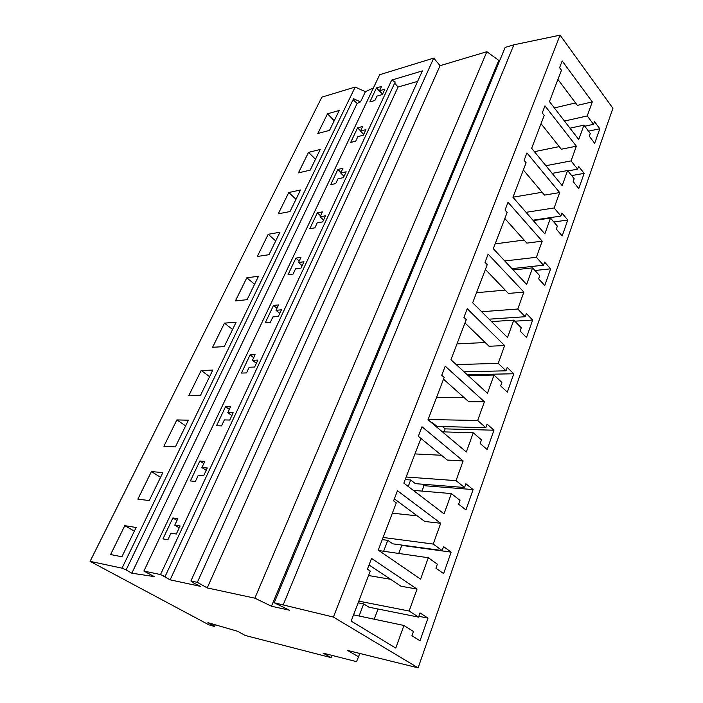 <?xml version="1.0" encoding="UTF-8"?>
<svg xmlns="http://www.w3.org/2000/svg" width="703" height="703" viewBox="0 0 703 703"><rect width="100%" height="100%" fill="white"/><g stroke="black" fill="none" stroke-linecap="round" stroke-linejoin="round"><path stroke-width="1.05" d="M331.939 655.372L331.069 657.621L245.057 635.424L237.913 631.364L207.903 622.656L214.556 626.478L208.861 624.818L90.089 561.346L122.006 568.156L126.118 569.913L353.521 98.728L360.525 101.882L357.142 103.42L131.821 573.2L154.326 576.601L143.887 571.056L379.682 74.711L433.725 58.103L197.332 582.348L190.891 580.986L192.578 582.453L200.311 586.328L170.126 579.834L163.808 576.337L165.056 576.609L395.2 81.979L391.694 80.072L422.38 70.906L190.891 580.986M126.118 569.913L131.821 573.2M165.056 576.609L160.504 574.562L143.887 571.056M331.069 657.621L323.02 653.087L356.535 661.655L358.53 656.778L347.528 650.424L418.118 667.85L333.398 617.058L274.205 602.77L289.434 610.186L271.455 606.232L254.864 598.174L207.227 587.919L197.332 582.348M373.372 87.989L365.411 91.68L360.525 101.882M310.172 170.144L320.252 149.449L308.512 152.384L298.432 172.868L310.172 170.144M90.089 561.346L321.833 97.146L355.173 87.058L365.411 91.68M122.006 568.156L355.173 87.058M329.549 130.363L339.233 110.468L327.501 113.798L317.809 133.5L329.549 130.363M290.005 211.559L300.497 190.003L288.766 192.517L278.274 213.826L290.005 211.559M268.994 254.697L279.935 232.245L268.212 234.284L257.289 256.481L268.994 254.697M247.096 299.671L258.493 276.261L246.797 277.79L235.417 300.928L247.096 299.671M224.231 346.614L236.138 322.167L224.477 323.143L212.596 347.282L224.231 346.614M200.355 395.64L212.789 370.103L201.181 370.472L188.782 395.675L200.355 395.64M175.39 446.906L188.395 420.201L176.857 419.911L163.896 446.247L175.39 446.906M149.256 500.562L162.876 472.601L151.426 471.581L137.858 499.148L149.256 500.562M121.883 556.776L136.145 527.478L124.809 525.668L110.599 554.535L121.883 556.776M308.512 152.384L315.48 159.247M214.556 626.478L215.285 624.8M358.53 656.778L359.778 653.447M418.118 667.85L612.911 108.271L560.08 35.15L333.398 617.058M560.08 35.15L513.875 44.816L283.256 604.721M274.205 602.77L505.185 47.4L513.875 44.816M254.864 598.174L486.871 51.706L440.069 65.678L433.725 58.103M486.871 51.706L498.761 60.388L271.455 606.232M357.142 103.42L353.047 99.712M207.227 587.919L440.069 65.678M379.471 90.766L381.518 86.416L376.492 87.901L369.857 101.926L374.884 100.494L376.957 96.109L382.379 94.545L384.893 89.184L379.471 90.766L382.555 94.167M340.709 173.008L342.941 168.289L337.888 169.432L330.682 184.661L335.726 183.588L337.976 178.817L343.424 177.631L346.157 171.804L340.709 173.008L344.039 176.321M320.076 216.796L322.396 211.875L317.352 212.816L309.83 228.703L314.874 227.834L317.22 222.851L322.668 221.893L325.524 215.803L320.076 216.796L323.538 220.048M298.529 262.518L300.954 257.377L295.91 258.106L288.045 274.697L293.098 274.047L295.55 268.845L300.998 268.115L303.977 261.762L298.529 262.518L302.132 265.699M276.015 310.304L278.546 304.926L273.502 305.418L265.286 322.774L270.33 322.361L272.896 316.921L278.335 316.455L281.455 309.803L276.015 310.304L279.759 313.406M252.456 360.296L255.11 354.664L250.075 354.901L241.481 373.065L246.507 372.924L249.187 367.221L254.618 367.045L257.887 360.077L252.456 360.296L256.367 363.31M227.781 412.652L230.558 406.756L225.549 406.703L216.542 425.728L221.542 425.886L224.362 419.911L229.767 420.043L233.194 412.74L227.781 412.652L231.867 415.57M201.91 467.548L204.828 461.353L199.837 461.001L190.39 480.949L195.372 481.423L198.325 475.158L203.703 475.632L207.297 467.97L201.91 467.548L206.181 470.342M174.757 525.167L177.824 518.665L172.868 517.962L162.947 538.911L167.885 539.746L170.987 533.164L176.33 534.016L180.109 525.967L174.757 525.167L179.23 527.83M360.49 131.039L362.625 126.505L357.59 127.832L350.674 142.437L355.718 141.18L357.871 136.602L363.31 135.222L365.929 129.633L360.49 131.039L363.697 134.396M160.504 574.562L391.694 80.072M417.635 81.363L398.074 87.04L394.647 83.165M398.074 87.04L170.126 579.834M498.761 60.388L499.921 60.054M357.59 127.832L360.542 130.934M376.492 87.901L382.423 94.448M337.888 169.432L340.964 172.481M317.352 212.816L320.542 215.812M295.91 258.106L299.232 261.041M273.502 305.418L276.964 308.283M250.075 354.901L253.678 357.686M225.549 406.703L229.31 409.401M199.837 461.001L203.773 463.593M172.868 517.962L176.989 520.44M544.201 115.397L531.644 148.289L562.18 185.61L567.602 170.539L574.193 178.755L573.182 181.602L578.797 188.571L584.14 173.36L578.604 166.339L577.602 169.151L571.064 160.899L576.355 146.198L544.966 105.845L542.259 112.928L544.201 115.397M561.451 70.203L549.474 101.592L578.754 139.546L583.929 125.152L590.265 133.508L589.299 136.224L594.694 143.315L599.8 128.763L594.474 121.637L593.525 124.317L587.242 115.933L592.304 101.873L562.18 60.941L559.588 67.699L561.451 70.203M526.116 162.762L512.944 197.271L544.825 233.853L550.502 218.062L557.374 226.12L556.319 229.099L562.172 235.927L567.769 220.004L561.996 213.123L560.95 216.058L554.131 207.965L559.676 192.569L526.934 152.911L524.095 160.328L526.116 162.762M507.144 212.464L493.313 248.704L526.626 284.425L532.584 267.869L539.755 275.743L538.647 278.863L544.755 285.532L550.616 268.836L544.597 262.114L543.498 265.198L536.389 257.289L542.198 241.147L508.014 202.288L505.026 210.083L507.144 212.464M487.214 264.68L472.671 302.791L507.522 337.519L513.779 320.129L521.275 327.783L520.115 331.06L526.494 337.545L532.646 320.032L526.354 313.485L525.203 316.719L517.777 309.021L523.876 292.079L488.137 254.161L485 262.351L487.214 264.68M466.256 319.593L450.931 359.725L487.451 393.311L494.024 375.033L501.872 382.441L500.65 385.877L507.32 392.151L513.779 373.759L507.206 367.414L506.002 370.815L498.234 363.354L504.631 345.56L467.231 308.714L463.927 317.334L466.256 319.593M444.173 377.432L428.022 419.753L466.335 452.011L473.251 432.776L481.467 439.893L480.184 443.523L487.17 449.542L493.954 430.21L487.074 424.094L485.808 427.67L477.671 420.482L484.411 401.764L445.219 366.166L441.739 375.253L444.173 377.432M420.886 438.435L403.83 483.119L444.076 513.867L451.37 493.585L459.99 500.387L458.637 504.2L465.957 509.947L473.11 489.587L465.896 483.743L464.56 487.504L456.036 480.641L463.128 460.922L422.002 426.756L418.329 436.343L420.886 438.435M396.29 502.873L378.249 550.124L420.596 579.131L428.294 557.725L437.345 564.158L435.922 568.182L443.611 573.604L451.141 552.136L443.575 546.6L442.169 550.572L433.215 544.06L440.702 523.26L397.476 490.738L393.592 500.879L396.29 502.873M370.27 571.029L351.166 621.083L395.78 648.096L403.926 625.468L413.443 631.47L411.932 635.723L420.016 640.785L427.978 618.122L420.025 612.928L418.54 617.12L409.12 611.021L417.028 589.052L371.544 558.419L367.432 569.149L370.27 571.029M567.602 170.539L552.171 173.369M559.228 146.611L534.412 151.672M576.355 146.198L561.31 149.229L541.046 123.675M545.897 165.706L571.064 160.899M577.602 169.151L567.91 170.926M584.14 173.36L571.653 175.592M583.929 125.152L569.984 128.174M554.368 107.937L575.564 102.919M592.304 101.873L577.4 105.371L557.927 79.43M564.474 121.039L587.242 115.933M593.525 124.317L584.738 126.215M599.8 128.763L588.481 131.162M550.502 218.062L533.278 220.601M512.97 197.209L542.11 192.271M559.676 192.569L544.491 195.1L523.366 169.985M526.064 212.324L554.131 207.965M560.95 216.058L532.927 220.197M567.769 220.004L553.859 221.999M532.584 267.869L513.146 269.97M495.158 243.879L524.122 240.048M542.198 241.147L526.872 243.124L504.833 218.528M504.754 260.971L536.389 257.289M543.498 265.198L511.907 268.651M550.616 268.836L534.974 270.497M513.779 320.129L491.546 321.596M476.511 292.72L505.193 290.093M523.876 292.079L508.418 293.45L485.395 269.442M481.643 311.728L517.777 309.021M525.203 316.719L489.112 319.18M532.646 320.032L514.816 321.192M494.024 375.033L468.136 375.543M456.976 343.89L485.211 342.537M504.631 345.56L489.051 346.254L464.982 322.932M456.238 364.602L498.234 363.354M506.002 370.815L464.05 371.79M513.779 373.759L467.24 374.725M473.251 432.776L442.38 431.844M436.493 397.564L464.042 397.546M484.411 401.764L468.716 401.721L443.505 379.181M428.101 419.524L477.671 420.482M485.808 427.67L436.967 426.431L432.442 422.617L431.396 422.591M432.442 422.617L432.196 423.268M444.05 431.897L445.175 428.874L442.459 426.572M493.954 430.21L445.175 428.874M451.37 493.585L413.302 490.36M414.981 453.918L441.484 455.272M463.128 460.922L447.319 460.052L418.338 436.317M406.167 477.003L456.036 480.641M464.56 487.504L415.411 483.655L410.675 480L405.183 479.587M410.675 480L408.223 486.476M421.985 491.098L424.006 485.676L422.072 484.174M473.11 489.587L424.006 485.676M428.294 557.725L378.908 550.581M392.362 513.164L417.204 515.844M440.702 523.26L424.788 521.477L394.365 498.875M383.091 537.461L433.215 544.06M442.169 550.572L392.749 543.823L387.784 540.352L382.265 539.614M387.784 540.352L383.645 551.266M398.75 553.446L401.756 545.387L401.176 544.974M451.141 552.136L401.756 545.387M403.926 625.468L353.547 614.844M368.557 575.537L390.56 579.281M417.028 589.052L401.035 586.249L369.04 564.948M358.785 601.135L409.12 611.021M418.54 617.12L368.89 607.172L363.679 603.903L358.143 602.805M363.679 603.903L359.092 616.013M374.242 619.202L378.038 609.009M427.978 618.122L418.83 616.294M124.809 525.668L134.361 531.152M213.721 625.617L214.213 624.492M212.956 624.123L212.464 625.248M327.501 113.798L334.224 120.758M288.766 192.517L295.989 199.265M268.212 234.284L275.708 240.909M246.797 277.79L254.591 284.276M224.477 323.143L232.579 329.479M201.181 370.472L209.608 376.632M176.857 419.911L185.636 425.869M151.426 471.581L160.574 477.319"/></g></svg>
